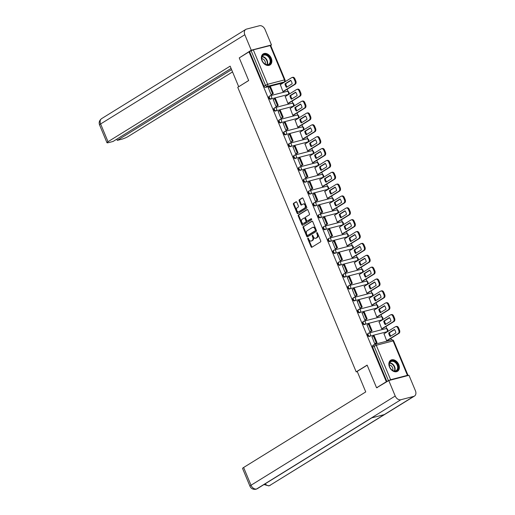 <?xml version="1.0" encoding="UTF-8"?>
<svg xmlns="http://www.w3.org/2000/svg" width="515" height="515" viewBox="0 0 515 515"><rect width="100%" height="100%" fill="white"/><g stroke="black" fill="none" stroke-linecap="round" stroke-linejoin="round"><path stroke-width="0.77" d="M307.906 238.136A0.573 0.386 -104.6 0 0 307.79 238.863L311.086 246.794A0.818 0.554 -104.6 0 0 311.884 247.245L320.549 241.883A0.818 0.554 -104.6 0 0 320.716 240.84L317.414 232.909A0.573 0.386 -104.6 0 0 316.744 233.327L317.169 234.351A2.62 1.77 -104.6 0 1 316.622 237.692L315.901 238.142A2.62 1.77 -104.6 0 1 315.566 238.284A2.62 1.77 -104.6 0 1 313.365 236.707L312.94 235.677A0.573 0.386 -104.6 0 0 312.264 236.095L312.689 237.119A2.62 1.77 -104.6 0 1 312.148 240.466L311.421 240.911A2.62 1.77 -104.6 0 1 311.086 241.052A2.62 1.77 -104.6 0 1 308.891 239.475L308.459 238.451A0.573 0.386 -104.6 0 0 307.906 238.136M308.337 238.245A0.573 0.386 -104.6 0 0 308.382 238.709L311.684 246.64A0.818 0.554 -104.6 0 0 312.096 247.11M317.292 232.703A0.573 0.386 -104.6 0 0 317.337 233.173L317.761 234.196L317.169 234.351M312.811 235.471A0.573 0.386 -104.6 0 0 312.856 235.941L313.287 236.964L312.689 237.119M287.531 94.85A1.667 1.204 58.3 0 0 287.776 94.747L288.316 94.412A1.667 1.204 -121.7 0 1 288.072 94.515L271.244 98.886A1.667 1.204 -121.7 0 1 269.5 97.837A1.667 1.204 -121.7 0 1 269.731 95.951A1.667 1.204 -121.7 0 1 269.976 95.848A1.667 1.127 75.4 0 1 270.188 95.751A1.667 1.127 75.4 0 1 271.592 96.762A1.667 1.127 75.4 0 1 271.244 98.886L288.072 94.515A1.667 1.127 -104.6 0 0 288.419 92.385A1.667 1.127 75.4 0 0 287.016 91.38A1.667 1.127 75.4 0 0 286.803 91.47M292.469 106.714A1.667 1.204 58.3 0 0 292.713 106.605L293.254 106.277A1.667 1.204 -121.7 0 1 293.009 106.38L276.182 110.751A1.667 1.204 -121.7 0 1 274.437 109.701A1.667 1.204 -121.7 0 1 274.669 107.815A1.667 1.204 -121.7 0 1 274.913 107.706A1.667 1.127 75.4 0 1 275.132 107.616A1.667 1.127 75.4 0 1 276.529 108.62A1.667 1.127 75.4 0 1 276.182 110.751L293.009 106.38A1.667 1.127 -104.6 0 0 293.357 104.249A1.667 1.127 75.4 0 0 291.954 103.245A1.667 1.127 75.4 0 0 291.741 103.335M297.406 118.572A1.667 1.204 58.3 0 0 297.651 118.469L298.191 118.135A1.667 1.204 -121.7 0 1 297.947 118.238L281.119 122.615A1.667 1.204 -121.7 0 1 279.375 121.566A1.667 1.204 -121.7 0 1 279.613 119.673A1.667 1.204 -121.7 0 1 279.851 119.57A1.667 1.127 75.4 0 1 280.07 119.48A1.667 1.127 75.4 0 1 281.467 120.484A1.667 1.127 75.4 0 1 281.119 122.615L297.947 118.238A1.667 1.127 -104.6 0 0 298.294 116.113A1.667 1.127 75.4 0 0 296.891 115.109A1.667 1.127 75.4 0 0 296.679 115.199M302.344 130.437A1.667 1.204 58.3 0 0 302.588 130.334L303.129 129.999A1.667 1.204 -121.7 0 1 302.884 130.102L286.057 134.473A1.667 1.204 -121.7 0 1 284.312 133.43A1.667 1.204 -121.7 0 1 284.55 131.537A1.667 1.204 -121.7 0 1 284.789 131.434A1.667 1.127 75.4 0 1 285.007 131.344A1.667 1.127 75.4 0 1 286.404 132.349A1.667 1.127 75.4 0 1 286.057 134.473L302.884 130.102A1.667 1.127 -104.6 0 0 303.232 127.978A1.667 1.127 75.4 0 0 301.835 126.967A1.667 1.127 75.4 0 0 301.616 127.063M307.281 142.301A1.667 1.204 58.3 0 0 307.526 142.198L308.067 141.863A1.667 1.204 -121.7 0 1 307.822 141.966L290.994 146.337A1.667 1.204 -121.7 0 1 289.25 145.294A1.667 1.204 -121.7 0 1 289.488 143.402A1.667 1.204 -121.7 0 1 289.733 143.299A1.667 1.127 75.4 0 1 289.945 143.202A1.667 1.127 75.4 0 1 291.342 144.213A1.667 1.127 75.4 0 1 290.994 146.337L307.822 141.966A1.667 1.127 -104.6 0 0 308.17 139.842A1.667 1.127 75.4 0 0 306.773 138.831A1.667 1.127 75.4 0 0 306.554 138.928M312.219 154.165A1.667 1.204 58.3 0 0 312.463 154.062L313.004 153.728A1.667 1.204 -121.7 0 1 312.76 153.831L295.932 158.202A1.667 1.204 -121.7 0 1 294.187 157.152A1.667 1.204 -121.7 0 1 294.426 155.266A1.667 1.204 -121.7 0 1 294.67 155.163A1.667 1.127 75.4 0 1 294.883 155.067A1.667 1.127 75.4 0 1 296.28 156.077A1.667 1.127 75.4 0 1 295.932 158.202L312.76 153.831A1.667 1.127 -104.6 0 0 313.107 151.7A1.667 1.127 75.4 0 0 311.71 150.695A1.667 1.127 75.4 0 0 311.491 150.786M317.156 166.03A1.667 1.204 58.3 0 0 317.401 165.92L317.942 165.592A1.667 1.204 -121.7 0 1 317.697 165.695L300.869 170.066A1.667 1.204 -121.7 0 1 299.125 169.017A1.667 1.204 -121.7 0 1 299.363 167.124A1.667 1.204 -121.7 0 1 299.608 167.021A1.667 1.127 75.4 0 1 299.82 166.931A1.667 1.127 75.4 0 1 301.217 167.935A1.667 1.127 75.4 0 1 300.869 170.066L317.697 165.695A1.667 1.127 -104.6 0 0 318.045 163.564A1.667 1.127 75.4 0 0 316.648 162.56A1.667 1.127 75.4 0 0 316.435 162.65M322.1 177.887A1.667 1.204 58.3 0 0 322.339 177.784L322.879 177.45A1.667 1.204 -121.7 0 1 322.635 177.553L305.813 181.93A1.667 1.204 -121.7 0 1 304.062 180.881A1.667 1.204 -121.7 0 1 304.301 178.988A1.667 1.204 -121.7 0 1 304.545 178.885A1.667 1.127 75.4 0 1 304.758 178.795A1.667 1.127 75.4 0 1 306.161 179.799A1.667 1.127 75.4 0 1 305.813 181.93L322.635 177.553A1.667 1.127 -104.6 0 0 322.982 175.428A1.667 1.127 75.4 0 0 321.585 174.424A1.667 1.127 75.4 0 0 321.373 174.514M327.038 189.752A1.667 1.204 58.3 0 0 327.276 189.649L327.817 189.314A1.667 1.204 -121.7 0 1 327.572 189.417L310.751 193.788A1.667 1.204 -121.7 0 1 309 192.745A1.667 1.204 -121.7 0 1 309.238 190.853A1.667 1.204 -121.7 0 1 309.483 190.75A1.667 1.127 75.4 0 1 309.695 190.659A1.667 1.127 75.4 0 1 311.099 191.664A1.667 1.127 75.4 0 1 310.751 193.788L327.572 189.417A1.667 1.127 -104.6 0 0 327.92 187.293A1.667 1.127 75.4 0 0 326.523 186.282A1.667 1.127 75.4 0 0 326.31 186.379M331.975 201.616A1.667 1.204 58.3 0 0 332.22 201.513L332.754 201.178A1.667 1.204 -121.7 0 1 332.51 201.281L315.689 205.652A1.667 1.204 -121.7 0 1 313.938 204.609A1.667 1.204 -121.7 0 1 314.176 202.717A1.667 1.204 -121.7 0 1 314.42 202.614A1.667 1.127 75.4 0 1 314.633 202.517A1.667 1.127 75.4 0 1 316.036 203.528A1.667 1.127 75.4 0 1 315.689 205.652L332.51 201.281A1.667 1.127 -104.6 0 0 332.864 199.151A1.667 1.127 75.4 0 0 331.46 198.146A1.667 1.127 75.4 0 0 331.248 198.243M336.913 213.48A1.667 1.204 58.3 0 0 337.158 213.377L337.692 213.043A1.667 1.204 -121.7 0 1 337.454 213.146L320.626 217.517A1.667 1.204 -121.7 0 1 318.882 216.467A1.667 1.204 -121.7 0 1 319.113 214.581A1.667 1.204 -121.7 0 1 319.358 214.478A1.667 1.127 75.4 0 1 319.57 214.382A1.667 1.127 75.4 0 1 320.974 215.392A1.667 1.127 75.4 0 1 320.626 217.517L337.454 213.146A1.667 1.127 -104.6 0 0 337.801 211.015A1.667 1.127 75.4 0 0 336.398 210.011A1.667 1.127 75.4 0 0 336.186 210.101M341.851 225.338A1.667 1.204 58.3 0 0 342.095 225.235L342.636 224.907A1.667 1.204 -121.7 0 1 342.391 225.01L325.564 229.381A1.667 1.204 -121.7 0 1 323.819 228.332A1.667 1.204 -121.7 0 1 324.051 226.439A1.667 1.204 -121.7 0 1 324.296 226.336A1.667 1.127 75.4 0 1 324.508 226.246A1.667 1.127 75.4 0 1 325.911 227.25A1.667 1.127 75.4 0 1 325.564 229.381L342.391 225.01A1.667 1.127 -104.6 0 0 342.739 222.879A1.667 1.127 75.4 0 0 341.336 221.875A1.667 1.127 75.4 0 0 341.123 221.965M346.788 237.203A1.667 1.204 58.3 0 0 347.033 237.1L347.574 236.765A1.667 1.204 -121.7 0 1 347.329 236.868L330.501 241.245A1.667 1.204 -121.7 0 1 328.757 240.196A1.667 1.204 -121.7 0 1 328.988 238.303A1.667 1.204 -121.7 0 1 329.233 238.2A1.667 1.127 75.4 0 1 329.446 238.11A1.667 1.127 75.4 0 1 330.849 239.115A1.667 1.127 75.4 0 1 330.501 241.245L347.329 236.868A1.667 1.127 -104.6 0 0 347.677 234.743A1.667 1.127 75.4 0 0 346.273 233.739A1.667 1.127 75.4 0 0 346.061 233.829M351.726 249.067A1.667 1.204 58.3 0 0 351.97 248.964L352.511 248.629A1.667 1.204 -121.7 0 1 352.266 248.732L335.439 253.103A1.667 1.204 -121.7 0 1 333.694 252.06A1.667 1.204 -121.7 0 1 333.926 250.168A1.667 1.204 -121.7 0 1 334.171 250.065A1.667 1.127 75.4 0 1 334.39 249.975A1.667 1.127 75.4 0 1 335.786 250.979A1.667 1.127 75.4 0 1 335.439 253.103L352.266 248.732A1.667 1.127 -104.6 0 0 352.614 246.608A1.667 1.127 75.4 0 0 351.211 245.597A1.667 1.127 75.4 0 0 350.998 245.694M356.663 260.931A1.667 1.204 58.3 0 0 356.908 260.828L357.449 260.493A1.667 1.204 -121.7 0 1 357.204 260.596L340.376 264.968A1.667 1.204 -121.7 0 1 338.632 263.925A1.667 1.204 -121.7 0 1 338.87 262.032A1.667 1.204 -121.7 0 1 339.108 261.929A1.667 1.127 75.4 0 1 339.327 261.832A1.667 1.127 75.4 0 1 340.724 262.843A1.667 1.127 75.4 0 1 340.376 264.968L357.204 260.596A1.667 1.127 -104.6 0 0 357.552 258.466A1.667 1.127 75.4 0 0 356.148 257.461A1.667 1.127 75.4 0 0 355.936 257.558M361.601 272.796A1.667 1.204 58.3 0 0 361.845 272.693L362.386 272.358A1.667 1.204 -121.7 0 1 362.142 272.461L345.314 276.832A1.667 1.204 -121.7 0 1 343.569 275.783A1.667 1.204 -121.7 0 1 343.808 273.896A1.667 1.204 -121.7 0 1 344.046 273.793A1.667 1.127 75.4 0 1 344.265 273.697A1.667 1.127 75.4 0 1 345.662 274.701A1.667 1.127 75.4 0 1 345.314 276.832L362.142 272.461A1.667 1.127 -104.6 0 0 362.489 270.33A1.667 1.127 75.4 0 0 361.092 269.326A1.667 1.127 75.4 0 0 360.873 269.416M366.538 284.653A1.667 1.204 58.3 0 0 366.783 284.55L367.324 284.216A1.667 1.204 -121.7 0 1 367.079 284.325L350.252 288.696A1.667 1.204 -121.7 0 1 348.507 287.647A1.667 1.204 -121.7 0 1 348.745 285.754A1.667 1.204 -121.7 0 1 348.99 285.651A1.667 1.127 75.4 0 1 349.202 285.561A1.667 1.127 75.4 0 1 350.599 286.565A1.667 1.127 75.4 0 1 350.252 288.696L367.079 284.325A1.667 1.127 -104.6 0 0 367.427 282.194A1.667 1.127 75.4 0 0 366.03 281.19A1.667 1.127 75.4 0 0 365.811 281.28M371.476 296.518A1.667 1.204 58.3 0 0 371.721 296.415L372.261 296.08A1.667 1.204 -121.7 0 1 372.017 296.183L355.189 300.56A1.667 1.204 -121.7 0 1 353.445 299.511A1.667 1.204 -121.7 0 1 353.683 297.619A1.667 1.204 -121.7 0 1 353.927 297.516A1.667 1.127 75.4 0 1 354.14 297.425A1.667 1.127 75.4 0 1 355.537 298.43A1.667 1.127 75.4 0 1 355.189 300.56L372.017 296.183A1.667 1.127 -104.6 0 0 372.364 294.059A1.667 1.127 75.4 0 0 370.967 293.054A1.667 1.127 75.4 0 0 370.748 293.144M376.414 308.382A1.667 1.204 58.3 0 0 376.658 308.279L377.199 307.944A1.667 1.204 -121.7 0 1 376.954 308.047L360.127 312.418A1.667 1.204 -121.7 0 1 358.382 311.375A1.667 1.204 -121.7 0 1 358.62 309.483A1.667 1.204 -121.7 0 1 358.865 309.38A1.667 1.127 75.4 0 1 359.077 309.29A1.667 1.127 75.4 0 1 360.474 310.294A1.667 1.127 75.4 0 1 360.127 312.418L376.954 308.047A1.667 1.127 -104.6 0 0 377.302 305.923A1.667 1.127 75.4 0 0 375.905 304.912A1.667 1.127 75.4 0 0 375.693 305.009M381.351 320.246A1.667 1.204 58.3 0 0 381.596 320.143L382.136 319.809A1.667 1.204 -121.7 0 1 381.892 319.912L365.064 324.283A1.667 1.204 -121.7 0 1 363.32 323.24A1.667 1.204 -121.7 0 1 363.558 321.347A1.667 1.204 -121.7 0 1 363.802 321.244A1.667 1.127 75.4 0 1 364.015 321.148A1.667 1.127 75.4 0 1 365.418 322.158A1.667 1.127 75.4 0 1 365.064 324.283L381.892 319.912A1.667 1.127 -104.6 0 0 382.239 317.781A1.667 1.127 75.4 0 0 380.843 316.776A1.667 1.127 75.4 0 0 380.63 316.867M386.295 332.111A1.667 1.204 58.3 0 0 386.533 332.008L387.074 331.673A1.667 1.204 -121.7 0 1 386.829 331.776L370.008 336.147A1.667 1.204 -121.7 0 1 368.257 335.098A1.667 1.204 -121.7 0 1 368.495 333.211A1.667 1.204 -121.7 0 1 368.74 333.108A1.667 1.127 75.4 0 1 368.952 333.012A1.667 1.127 75.4 0 1 370.356 334.016A1.667 1.127 75.4 0 1 370.008 336.147L386.829 331.776A1.667 1.127 -104.6 0 0 387.177 329.645A1.667 1.127 75.4 0 0 385.78 328.641A1.667 1.127 75.4 0 0 385.568 328.731M389.482 366.957A6.502 4.693 58.3 0 0 397.541 371.276A6.502 4.693 58.3 0 0 398.758 364.543A6.502 4.693 58.3 0 0 390.698 360.223A6.502 4.693 58.3 0 0 389.482 366.957M261.974 60.648A6.502 4.693 58.3 0 0 270.034 64.967A6.502 4.693 58.3 0 0 271.251 58.234A6.502 4.693 58.3 0 0 263.197 53.914A6.502 4.693 58.3 0 0 261.974 60.648M296.82 202.26A0.818 0.554 -104.6 0 0 296.028 201.816L293.595 203.316A0.818 0.554 -104.6 0 0 293.428 204.365L297.091 213.171A0.818 0.554 -104.6 0 0 297.882 213.616L306.547 208.253A0.818 0.554 -104.6 0 0 306.721 207.21L303.052 198.404A0.818 0.554 -104.6 0 0 302.26 197.953L299.324 199.775A0.818 0.554 -104.6 0 0 299.151 200.818L300.721 204.584A0.818 0.554 -104.6 0 0 301.513 205.034L302.968 204.133A2.189 1.481 -104.6 0 1 303.251 204.011A2.189 1.481 -104.6 0 1 305.17 205.543A2.189 1.481 -104.6 0 1 304.635 208.124L298.932 211.659A2.189 1.481 -104.6 0 1 298.649 211.781A2.189 1.481 -104.6 0 1 296.73 210.249A2.189 1.481 -104.6 0 1 297.264 207.661L298.217 207.075A0.818 0.554 -104.6 0 0 298.391 206.032L296.82 202.26M377.456 387.544L376.568 387.776L367.131 365.116L356.193 371.882L237.743 87.318L248.681 80.552L239.25 57.892L249.009 51.854L386.327 381.737L388.439 380.637L374.102 346.189A1.667 1.204 -121.7 0 1 374.411 344.464A1.667 1.204 -121.7 0 1 374.656 344.361A1.667 1.127 -104.6 0 1 374.875 344.271A1.667 1.667 0 0 0 374.411 344.464L372.892 345.404A1.667 1.204 -121.7 0 0 372.583 347.129L376.272 345.275L390.615 379.722L388.439 380.637M376.568 387.776L386.327 381.737M303.258 226.529A0.818 0.554 -104.6 0 0 303.09 227.578L306.753 236.385A0.818 0.554 -104.6 0 0 307.545 236.829L316.21 231.473A0.818 0.554 -104.6 0 0 316.384 230.424L312.714 221.617A0.818 0.554 -104.6 0 0 311.923 221.167L303.856 226.375A0.818 0.554 -104.6 0 0 303.683 227.424L307.352 236.231A0.818 0.554 -104.6 0 0 307.764 236.7M301.925 224.778L298.256 215.972A0.818 0.554 -104.6 0 1 298.43 214.922L307.095 209.56A0.818 0.554 -104.6 0 1 307.886 210.011L309.457 213.783A0.818 0.554 -104.6 0 1 309.283 214.826L305.768 217.002A0.818 0.554 -104.6 0 0 305.601 218.045L306.637 220.542A0.818 0.554 -104.6 0 0 307.429 220.993L311.092 218.727A0.573 0.386 -104.6 0 1 311.524 219.776L302.717 225.222A0.818 0.554 -104.6 0 1 301.925 224.778L302.517 224.624L298.848 215.817L298.256 215.972M282.593 82.986L284.113 82.046A1.667 1.204 -121.7 0 0 284.357 81.943L282.838 82.883A1.667 1.204 -121.7 0 1 282.593 82.986L265.766 87.357L267.285 86.417A1.667 1.204 -121.7 0 1 265.463 85.207L251.127 50.76L253.296 49.839L270.678 45.436L285.02 79.883L284.46 79.915L270.124 45.468M391.529 339.939L390.866 338.355M387.962 331.364L387.75 330.862M386.862 328.725L385.928 326.491M383.018 319.5L382.812 318.997M381.924 316.86L380.991 314.626M378.081 307.642L377.875 307.133M376.986 304.996L376.053 302.762M373.143 295.777L372.937 295.275M372.049 293.138L371.115 290.904M368.206 283.913L368 283.411M367.105 281.274L366.178 279.04M363.268 272.049L363.062 271.547M362.167 269.409L361.24 267.176M358.331 260.184L358.125 259.682M357.23 257.545L356.303 255.311M353.393 248.327L353.181 247.818M352.292 245.681L351.365 243.447M348.455 236.462L348.243 235.96M347.355 233.823L346.428 231.589M343.518 224.598L343.305 224.096M342.417 221.959L341.49 219.725M338.58 212.734L338.368 212.232M337.48 210.094L336.553 207.86M333.643 200.869L333.43 200.367M332.542 198.23L331.609 195.996M328.705 189.011L328.493 188.509M327.604 186.366L326.671 184.132M323.761 177.147L323.555 176.645M322.667 174.508L321.733 172.274M318.824 165.283L318.618 164.781M317.729 162.643L316.796 160.41M313.886 153.418L313.68 152.916M312.792 150.779L311.858 148.545M308.949 141.554L308.743 141.052M307.848 138.915L306.921 136.681M304.011 129.696L303.805 129.194M302.91 127.051L301.983 124.817M299.073 117.832L298.867 117.33M297.973 115.193L297.046 112.959M294.136 105.968L293.923 105.466M293.035 103.328L292.108 101.094M289.198 94.103L288.986 93.601M288.097 91.464L287.17 89.23M249.009 51.854L251.127 50.76M407.674 375.628L407.996 375.319L407.436 375.351L390.615 379.722M384.042 333.791L386.636 340.698L387.518 340.428M372.03 336.907L374.746 343.788L375.609 343.486M367.092 325.049L369.809 331.924L370.671 331.621M379.104 321.927L381.699 328.834L382.574 328.564M362.154 313.184L364.871 320.06L365.734 319.757M374.167 310.062L376.761 316.97L377.637 316.699M357.217 301.32L359.934 308.202L360.796 307.893M369.229 298.198L371.824 305.112L372.699 304.841M352.279 289.456L354.996 296.337L355.859 296.035M364.292 286.334L366.886 293.247L367.762 292.977M347.342 277.591L350.058 284.473L350.921 284.171M359.354 274.476L361.948 281.383L362.824 281.113M342.404 265.734L345.121 272.609L345.983 272.306M354.417 262.611L357.011 269.519L357.886 269.248M337.467 253.869L340.183 260.745L341.046 260.442M349.479 250.747L352.073 257.655L352.949 257.391M332.529 242.005L335.246 248.887L336.102 248.578M344.535 238.883L347.136 245.797L348.011 245.526M327.591 230.141L330.308 237.022L331.164 236.72M339.597 227.018L342.198 233.932L343.074 233.662M322.654 218.283L325.364 225.158L326.227 224.855M334.66 215.161L337.261 222.068L338.136 221.798M317.716 206.418L320.427 213.294L321.289 212.991M329.722 203.296L332.323 210.204L333.199 209.933M312.772 194.554L315.489 201.429L316.352 201.127M324.785 191.432L327.379 198.339L328.261 198.075M307.835 182.69L310.551 189.572L311.414 189.263M319.847 179.568L322.442 186.482L323.317 186.211M302.897 170.826L305.614 177.707L306.476 177.405M314.91 167.71L317.504 174.617L318.379 174.347M297.96 158.968L300.676 165.843L301.539 165.54M309.972 155.845L312.566 162.753L313.442 162.483M293.022 147.103L295.739 153.979L296.601 153.676M305.034 143.981L307.629 150.889L308.504 150.618M288.085 135.239L290.801 142.114L291.664 141.812M300.097 132.117L302.691 139.024L303.567 138.76M283.147 123.375L285.864 130.256L286.726 129.947M295.159 120.253L297.754 127.166L298.629 126.896M278.209 111.51L280.926 118.392L281.789 118.09M290.222 108.395L292.816 115.302L293.692 115.032M273.272 99.653L275.989 106.528L276.851 106.225M285.278 96.53L287.879 103.438L288.754 103.167M268.334 87.788L271.051 94.663L271.907 94.361M280.34 84.666L282.941 91.573L283.817 91.303M356.193 371.882L357.288 371.598M269.435 96.176A1.667 1.204 58.3 0 0 269.197 96.286A1.667 1.204 58.3 0 0 268.959 98.172A1.667 1.204 58.3 0 0 270.703 99.221M274.379 108.041A1.667 1.204 58.3 0 0 274.135 108.144A1.667 1.204 58.3 0 0 273.896 110.036A1.667 1.204 58.3 0 0 275.641 111.086M279.317 119.905A1.667 1.204 58.3 0 0 279.072 120.008A1.667 1.204 58.3 0 0 278.834 121.901A1.667 1.204 58.3 0 0 280.578 122.95M284.254 131.769A1.667 1.204 58.3 0 0 284.01 131.872A1.667 1.204 58.3 0 0 283.771 133.765A1.667 1.204 58.3 0 0 285.516 134.808M289.192 143.634A1.667 1.204 58.3 0 0 288.947 143.737A1.667 1.204 58.3 0 0 288.709 145.623A1.667 1.204 58.3 0 0 290.454 146.672M294.129 155.491A1.667 1.204 58.3 0 0 293.885 155.601A1.667 1.204 58.3 0 0 293.647 157.487A1.667 1.204 58.3 0 0 295.398 158.536M299.067 167.356A1.667 1.204 58.3 0 0 298.822 167.459A1.667 1.204 58.3 0 0 298.584 169.351A1.667 1.204 58.3 0 0 300.335 170.401M304.005 179.22A1.667 1.204 58.3 0 0 303.76 179.323A1.667 1.204 58.3 0 0 303.528 181.216A1.667 1.204 58.3 0 0 305.273 182.265M308.942 191.084A1.667 1.204 58.3 0 0 308.697 191.187A1.667 1.204 58.3 0 0 308.466 193.08A1.667 1.204 58.3 0 0 310.21 194.123M313.88 202.949A1.667 1.204 58.3 0 0 313.635 203.052A1.667 1.204 58.3 0 0 313.403 204.938A1.667 1.204 58.3 0 0 315.148 205.987M318.817 214.807A1.667 1.204 58.3 0 0 318.573 214.916A1.667 1.204 58.3 0 0 318.341 216.802A1.667 1.204 58.3 0 0 320.085 217.851M323.755 226.671A1.667 1.204 58.3 0 0 323.51 226.774A1.667 1.204 58.3 0 0 323.278 228.666A1.667 1.204 58.3 0 0 325.023 229.716M328.692 238.535A1.667 1.204 58.3 0 0 328.454 238.638A1.667 1.204 58.3 0 0 328.216 240.531A1.667 1.204 58.3 0 0 329.96 241.58M333.636 250.399A1.667 1.204 58.3 0 0 333.392 250.502A1.667 1.204 58.3 0 0 333.154 252.395A1.667 1.204 58.3 0 0 334.898 253.438M338.574 262.264A1.667 1.204 58.3 0 0 338.329 262.367A1.667 1.204 58.3 0 0 338.091 264.253A1.667 1.204 58.3 0 0 339.836 265.302M343.511 274.122A1.667 1.204 58.3 0 0 343.267 274.231A1.667 1.204 58.3 0 0 343.029 276.117A1.667 1.204 58.3 0 0 344.773 277.167M348.449 285.986A1.667 1.204 58.3 0 0 348.204 286.089A1.667 1.204 58.3 0 0 347.966 287.982A1.667 1.204 58.3 0 0 349.711 289.031M353.387 297.85A1.667 1.204 58.3 0 0 353.142 297.953A1.667 1.204 58.3 0 0 352.904 299.846A1.667 1.204 58.3 0 0 354.655 300.889M358.324 309.715A1.667 1.204 58.3 0 0 358.08 309.818A1.667 1.204 58.3 0 0 357.841 311.71A1.667 1.204 58.3 0 0 359.592 312.753M363.262 321.579A1.667 1.204 58.3 0 0 363.017 321.682A1.667 1.204 58.3 0 0 362.785 323.568A1.667 1.204 58.3 0 0 364.53 324.617M368.199 333.437A1.667 1.204 58.3 0 0 367.955 333.54A1.667 1.204 58.3 0 0 367.723 335.432A1.667 1.204 58.3 0 0 369.467 336.482M249.601 51.7L263.944 86.147A1.667 1.204 58.3 0 0 265.766 87.357M386.92 381.583L372.583 347.129M311.086 241.052L311.684 240.898A2.62 1.77 -104.6 0 0 312.019 240.756L311.421 240.911M313.287 236.964A2.62 1.77 -104.6 0 1 312.74 240.312L312.019 240.756M315.566 238.284L316.159 238.13A2.62 1.77 -104.6 0 0 316.493 237.988L315.901 238.142M317.761 234.196A2.62 1.77 -104.6 0 1 317.214 237.537L316.493 237.988M312.302 221.147L303.856 226.375M307.088 235.143A0.573 0.386 -104.6 0 0 307.642 235.458L315.244 230.752A0.573 0.386 -104.6 0 0 315.367 230.025L314.916 228.937A2.62 1.77 -104.6 0 0 312.714 227.36A2.62 1.77 -104.6 0 0 312.38 227.501L307.185 230.72A2.62 1.77 -104.6 0 0 306.637 234.061L307.088 235.143M308.079 235.342A0.573 0.386 -104.6 0 0 308.234 235.304L307.642 235.458M312.714 227.36L313.313 227.205A2.62 1.77 -104.6 0 1 315.508 228.782L315.959 229.87A0.573 0.386 -104.6 0 1 315.843 230.598L308.234 235.304M307.468 209.541L299.022 214.768A0.818 0.554 -104.6 0 0 298.848 215.817M307.809 220.896A0.818 0.554 -104.6 0 0 308.028 220.838L311.408 218.746M302.125 219.255A2.189 1.481 -104.6 0 0 301.584 221.843A2.189 1.481 -104.6 0 0 303.502 223.368A2.189 1.481 -104.6 0 0 303.786 223.253L305.794 222.004A0.818 0.554 -104.6 0 0 305.968 220.961L304.925 218.463A0.818 0.554 -104.6 0 0 304.133 218.012L302.125 219.255M303.502 223.368L304.101 223.214A2.189 1.481 -104.6 0 0 304.378 223.098L303.786 223.253M304.352 217.954L304.726 217.858A0.818 0.554 -104.6 0 1 305.517 218.309L306.56 220.806A0.818 0.554 -104.6 0 1 306.386 221.849L304.378 223.098M302.517 224.624A0.818 0.554 -104.6 0 0 302.936 225.087M298.649 211.781L299.241 211.626A2.189 1.481 -104.6 0 0 299.524 211.504L298.932 211.659M303.251 204.011L303.844 203.856A2.189 1.481 -104.6 0 1 305.762 205.388A2.189 1.481 -104.6 0 1 305.228 207.97L299.524 211.504M302.64 197.934L299.917 199.62A0.818 0.554 -104.6 0 0 299.749 200.663L301.32 204.429A0.818 0.554 -104.6 0 0 301.732 204.899M296.402 201.796L294.187 203.161A0.818 0.554 -104.6 0 0 294.02 204.21L297.683 213.017A0.818 0.554 -104.6 0 0 298.101 213.48M383.823 333.926L395.404 326.761A2.498 1.687 75.4 0 1 395.726 326.619L396.498 326.42A2.498 1.687 75.4 0 1 398.597 327.926L399.511 330.134A2.498 1.687 -104.6 0 1 398.99 333.327L387.396 340.499M394.542 329.626L389.469 332.761A5.163 3.489 -104.6 0 0 390.782 336.076M375.39 343.621L377.025 342.61L374.205 335.838L373.433 336.044L376.253 342.81L374.733 343.75M373.433 336.044L371.914 336.984M377.025 342.61L376.253 342.81M395.726 326.619A2.498 1.687 75.4 0 1 397.825 328.132L398.739 330.334A2.498 1.687 -104.6 0 1 398.217 333.527L386.636 340.692M394.393 329.439L388.696 332.967A5.163 3.489 -104.6 0 0 390.151 336.462L395.848 332.935A5.163 3.489 75.4 0 0 394.393 329.439M388.696 332.967L389.469 332.761M367.176 365.212L357.198 371.386L365.747 391.921L243.621 467.491L251.011 485.246L395.211 396.016L388.767 380.546L376.658 387.75M395.211 396.016A5.124 3.695 58.3 0 0 400.812 399.743L371.386 417.955L384.287 414.601L413.712 396.396L400.812 399.743M413.712 396.396A5.124 3.695 58.3 0 0 414.466 396.074A5.124 3.695 58.3 0 0 415.425 390.763L408.981 375.293L388.767 380.546M249.968 486.244C251.082 488.658 253.084 489.662 255.974 489.25L256.618 488.973A5.124 3.695 58.3 0 1 251.011 485.246A5.002 0.753 157.4 0 0 249.968 486.244L242.578 468.483A5.002 0.753 -22.6 0 1 243.621 467.491M265.154 483.823A5.124 3.695 58.3 0 0 269.519 485.619L414.466 396.074M248.661 80.501L238.863 86.629M238.683 86.674L230.141 66.145L108.015 141.715A5.002 0.753 157.4 0 0 106.966 142.707A5.002 0.753 157.4 0 0 108.639 142.61L113.068 141.458L231.087 68.424M245.777 29.419A5.124 3.695 58.3 0 0 244.818 34.73L100.625 123.961A5.002 0.753 157.4 0 0 99.575 124.952C98.674 122.486 99.344 120.381 101.584 118.65L245.777 29.419A5.124 3.695 58.3 0 1 246.531 29.104L259.431 25.75A5.124 3.695 58.3 0 1 265.032 29.477L271.476 44.953L270.684 45.442M244.818 34.73L251.262 50.206L271.476 44.953M116.789 139.153L117.291 140.363L121.72 139.211A5.002 0.753 157.4 0 0 128.229 136.462L232.542 71.913M117.291 140.363L231.589 69.628M251.262 50.206L239.951 57.455M395.861 371.128A5.626 4.062 -121.7 0 1 389.713 367.034A5.626 4.062 -121.7 0 1 391.587 360.861A5.626 4.062 -121.7 0 1 397.741 364.948A5.626 4.062 -121.7 0 1 395.861 371.128M391.503 361.395A5.208 3.76 58.3 0 0 390.743 361.717A5.208 3.76 58.3 0 0 390.003 367.626A5.208 3.76 58.3 0 0 395.462 370.897A5.208 3.76 58.3 0 0 396.222 370.575A5.208 3.76 58.3 0 0 396.956 364.665A5.208 3.76 58.3 0 0 391.503 361.395M397.123 371.482L397.065 371.521A6.457 4.661 58.3 0 0 397.123 371.482A6.457 4.661 58.3 0 0 398.037 364.156A6.457 4.661 58.3 0 0 391.271 360.101A6.457 4.661 58.3 0 0 390.325 360.5A6.457 4.661 58.3 0 0 390.267 360.539L390.325 360.5M392.7 370.459A3.708 2.678 58.3 0 0 392.179 366.95A3.708 2.678 58.3 0 0 389.276 364.916M268.36 64.819A5.626 4.062 -121.7 0 1 262.206 60.725A5.626 4.062 -121.7 0 1 264.086 54.551A5.626 4.062 -121.7 0 1 270.233 58.639A5.626 4.062 -121.7 0 1 268.36 64.819M263.995 55.086A5.208 3.76 58.3 0 0 263.236 55.408A5.208 3.76 58.3 0 0 262.502 61.317A5.208 3.76 58.3 0 0 267.955 64.587A5.208 3.76 58.3 0 0 268.714 64.266A5.208 3.76 58.3 0 0 269.454 58.356A5.208 3.76 58.3 0 0 263.995 55.086M269.622 65.173L269.564 65.212A6.457 4.661 58.3 0 0 269.622 65.173A6.457 4.661 58.3 0 0 270.536 57.847A6.457 4.661 58.3 0 0 263.77 53.792A6.457 4.661 58.3 0 0 262.824 54.191A6.457 4.661 58.3 0 0 262.759 54.236M265.199 64.15A3.708 2.678 58.3 0 0 264.671 60.641A3.708 2.678 58.3 0 0 261.768 58.607M378.879 322.062L390.467 314.897A2.498 1.687 75.4 0 1 390.782 314.762L391.555 314.556A2.498 1.687 75.4 0 1 393.66 316.068L394.574 318.27A2.498 1.687 -104.6 0 1 394.052 321.463L382.458 328.641M389.598 317.761L384.531 320.903A5.163 3.489 -104.6 0 0 385.844 324.212M370.452 331.757L372.088 330.746L369.268 323.98L368.495 324.18L371.315 330.945L369.796 331.885M368.495 324.18L366.976 325.12M372.088 330.746L371.315 330.945M390.782 314.762A2.498 1.687 75.4 0 1 392.887 316.268L393.801 318.47A2.498 1.687 -104.6 0 1 393.28 321.663L381.699 328.834M389.456 317.575L383.759 321.103A5.163 3.489 -104.6 0 0 385.214 324.598L390.911 321.077A5.163 3.489 75.4 0 0 389.456 317.575M383.759 321.103L384.531 320.903M373.942 310.197L385.523 303.032A2.498 1.687 75.4 0 1 385.844 302.897L386.617 302.698A2.498 1.687 75.4 0 1 388.722 304.204L389.636 306.406A2.498 1.687 -104.6 0 1 389.115 309.599L377.521 316.776M384.66 305.904L379.594 309.039A5.163 3.489 -104.6 0 0 380.907 312.348M365.508 319.899L367.15 318.882L364.33 312.116L363.558 312.315L366.377 319.081L364.858 320.021M363.558 312.315L362.039 313.255M367.15 318.882L366.377 319.081M385.844 302.897A2.498 1.687 75.4 0 1 387.95 304.404L388.864 306.612A2.498 1.687 -104.6 0 1 388.342 309.798L376.761 316.97M384.518 305.71L378.821 309.238A5.163 3.489 -104.6 0 0 380.276 312.734L385.973 309.212A5.163 3.489 75.4 0 0 384.518 305.71M378.821 309.238L379.594 309.039M369.004 298.34L380.585 291.168A2.498 1.687 75.4 0 1 380.907 291.033L381.679 290.833A2.498 1.687 75.4 0 1 383.784 292.34L384.699 294.548A2.498 1.687 -104.6 0 1 384.177 297.734L372.583 304.912M379.722 294.039L374.656 297.174A5.163 3.489 -104.6 0 0 375.969 300.483M360.571 308.034L362.212 307.017L359.393 300.251L358.62 300.451L361.44 307.223L359.921 308.163M358.62 300.451L357.101 301.391M362.212 307.017L361.44 307.223M380.907 291.033A2.498 1.687 75.4 0 1 383.006 292.539L383.926 294.747A2.498 1.687 -104.6 0 1 383.405 297.94L371.824 305.105M379.581 293.853L373.884 297.374A5.163 3.489 -104.6 0 0 375.338 300.876L381.036 297.348A5.163 3.489 75.4 0 0 379.581 293.853M373.884 297.374L374.656 297.174M364.066 286.475L375.647 279.31A2.498 1.687 75.4 0 1 375.969 279.169L376.742 278.969A2.498 1.687 75.4 0 1 378.84 280.475L379.761 282.684A2.498 1.687 -104.6 0 1 379.24 285.877L367.646 293.048M374.785 282.175L369.719 285.31A5.163 3.489 -104.6 0 0 371.032 288.619M355.633 296.17L357.275 295.159L354.455 288.387L353.683 288.587L356.502 295.359L354.977 296.299M353.683 288.587L352.163 289.533M357.275 295.159L356.502 295.359M375.969 279.169A2.498 1.687 75.4 0 1 378.068 280.675L378.989 282.883A2.498 1.687 -104.6 0 1 378.467 286.076L366.886 293.241M374.643 281.988L368.946 285.51A5.163 3.489 -104.6 0 0 370.401 289.012L376.098 285.484A5.163 3.489 75.4 0 0 374.643 281.988M368.946 285.51L369.719 285.31M359.129 274.611L370.71 267.446A2.498 1.687 75.4 0 1 371.032 267.304L371.804 267.105A2.498 1.687 75.4 0 1 373.903 268.618L374.823 270.819A2.498 1.687 -104.6 0 1 374.302 274.012L362.708 281.184M369.847 270.311L364.781 273.446A5.163 3.489 -104.6 0 0 366.094 276.761M350.696 284.306L352.337 283.295L349.518 276.523L348.745 276.729L351.565 283.495L350.039 284.435M348.745 276.729L347.226 277.669M352.337 283.295L351.565 283.495M371.032 267.304A2.498 1.687 75.4 0 1 373.13 268.817L374.051 271.019A2.498 1.687 -104.6 0 1 373.53 274.212L361.948 281.377M369.706 270.124L364.008 273.652A5.163 3.489 -104.6 0 0 365.463 277.147L371.161 273.62A5.163 3.489 75.4 0 0 369.706 270.124M364.008 273.652L364.781 273.446M354.191 262.747L365.772 255.582A2.498 1.687 75.4 0 1 366.094 255.446L366.867 255.24A2.498 1.687 75.4 0 1 368.965 256.753L369.886 258.955A2.498 1.687 -104.6 0 1 369.364 262.148L357.771 269.326M364.91 258.446L359.843 261.588A5.163 3.489 -104.6 0 0 361.15 264.897M345.758 272.441L347.4 271.431L344.58 264.665L343.808 264.865L346.621 271.63L345.102 272.57M343.808 264.865L342.288 265.804M347.4 271.431L346.621 271.63M366.094 255.446A2.498 1.687 75.4 0 1 368.193 256.953L369.113 259.154A2.498 1.687 -104.6 0 1 368.592 262.347L357.011 269.519M364.768 258.26L359.071 261.787A5.163 3.489 -104.6 0 0 360.526 265.283L366.223 261.762A5.163 3.489 75.4 0 0 364.768 258.26M359.071 261.787L359.843 261.588M349.254 250.882L360.835 243.717A2.498 1.687 75.4 0 1 361.157 243.582L361.929 243.383A2.498 1.687 75.4 0 1 364.028 244.889L364.948 247.091A2.498 1.687 -104.6 0 1 364.427 250.284L352.833 257.461M359.972 246.588L354.906 249.724A5.163 3.489 -104.6 0 0 356.213 253.032M340.821 260.584L342.456 259.566L339.643 252.801L338.87 253L341.683 259.766L340.164 260.712M338.87 253L337.351 253.94M342.456 259.566L341.683 259.766M361.157 243.582A2.498 1.687 75.4 0 1 363.255 245.089L364.176 247.297A2.498 1.687 -104.6 0 1 363.654 250.49L352.073 257.655M359.831 246.395L354.133 249.923A5.163 3.489 -104.6 0 0 355.588 253.419L361.285 249.897A5.163 3.489 75.4 0 0 359.831 246.395M354.133 249.923L354.906 249.724M344.316 239.024L355.897 231.853A2.498 1.687 75.4 0 1 356.219 231.718L356.992 231.518A2.498 1.687 75.4 0 1 359.09 233.025L360.011 235.233A2.498 1.687 -104.6 0 1 359.489 238.426L347.895 245.597M355.035 234.724L349.968 237.859A5.163 3.489 -104.6 0 0 351.275 241.168M335.883 248.719L337.518 247.702L334.705 240.936L333.932 241.136L336.746 247.908L335.226 248.848M333.932 241.136L332.413 242.076M337.518 247.702L336.746 247.908M356.219 231.718A2.498 1.687 75.4 0 1 358.318 233.224L359.238 235.432A2.498 1.687 -104.6 0 1 358.717 238.625L347.136 245.79M354.887 234.537L349.196 238.059A5.163 3.489 -104.6 0 0 350.651 241.561L356.348 238.033A5.163 3.489 75.4 0 0 354.887 234.537M349.196 238.059L349.968 237.859M339.379 227.16L350.96 219.995A2.498 1.687 75.4 0 1 351.281 219.853L352.054 219.654A2.498 1.687 75.4 0 1 354.153 221.16L355.073 223.368A2.498 1.687 -104.6 0 1 354.552 226.561L342.958 233.733M350.097 222.86L345.024 225.995A5.163 3.489 -104.6 0 0 346.338 229.304M330.945 236.855L332.581 235.844L329.767 229.072L328.995 229.272L331.808 236.044L330.289 236.984M328.995 229.272L327.469 230.218M332.581 235.844L331.808 236.044M351.281 219.853A2.498 1.687 75.4 0 1 353.38 221.366L354.301 223.568A2.498 1.687 -104.6 0 1 353.779 226.761L342.192 233.926M349.949 222.673L344.252 226.194A5.163 3.489 -104.6 0 0 345.713 229.696L351.41 226.169A5.163 3.489 75.4 0 0 349.949 222.673M344.252 226.194L345.024 225.995M334.441 215.296L346.022 208.131A2.498 1.687 75.4 0 1 346.344 207.989L347.116 207.79A2.498 1.687 75.4 0 1 349.215 209.302L350.136 211.504A2.498 1.687 -104.6 0 1 349.614 214.697L338.02 221.868M345.159 210.996L340.087 214.131A5.163 3.489 -104.6 0 0 341.4 217.446M326.008 224.991L327.643 223.98L324.83 217.208L324.057 217.414L326.87 224.18L325.351 225.119M324.057 217.414L322.532 218.354M327.643 223.98L326.87 224.18M346.344 207.989A2.498 1.687 75.4 0 1 348.443 209.502L349.363 211.704A2.498 1.687 -104.6 0 1 348.835 214.897L337.254 222.062M345.011 210.809L339.314 214.337A5.163 3.489 -104.6 0 0 340.776 217.832L346.466 214.304A5.163 3.489 75.4 0 0 345.011 210.809M339.314 214.337L340.087 214.131M329.503 203.431L341.085 196.267A2.498 1.687 75.4 0 1 341.406 196.131L342.179 195.925A2.498 1.687 75.4 0 1 344.277 197.438L345.192 199.64A2.498 1.687 -104.6 0 1 344.67 202.833L333.076 210.011M340.222 199.131L335.149 202.273A5.163 3.489 -104.6 0 0 336.462 205.582M321.07 213.126L322.705 212.116L319.892 205.35L319.113 205.549L321.933 212.315L320.414 213.255M319.113 205.549L317.594 206.489M322.705 212.116L321.933 212.315M341.406 196.131A2.498 1.687 75.4 0 1 343.505 197.638L344.419 199.839A2.498 1.687 -104.6 0 1 343.898 203.032L332.317 210.204M340.074 198.945L334.377 202.472A5.163 3.489 -104.6 0 0 335.832 205.968L341.529 202.447A5.163 3.489 75.4 0 0 340.074 198.945M334.377 202.472L335.149 202.273M324.566 191.567L336.147 184.402A2.498 1.687 75.4 0 1 336.469 184.267L337.241 184.067A2.498 1.687 75.4 0 1 339.34 185.574L340.254 187.782A2.498 1.687 -104.6 0 1 339.733 190.968L328.139 198.146M335.284 187.273L330.212 190.408A5.163 3.489 -104.6 0 0 331.525 193.717M316.133 201.268L317.768 200.251L314.948 193.486L314.176 193.685L316.995 200.451L315.476 201.397M314.176 193.685L312.657 194.625M317.768 200.251L316.995 200.451M336.469 184.267A2.498 1.687 75.4 0 1 338.567 185.773L339.482 187.981A2.498 1.687 -104.6 0 1 338.96 191.174L327.379 198.339M335.136 187.08L329.439 190.608A5.163 3.489 -104.6 0 0 330.894 194.103L336.591 190.582A5.163 3.489 75.4 0 0 335.136 187.08M329.439 190.608L330.212 190.408M319.628 179.709L331.209 172.538A2.498 1.687 75.4 0 1 331.525 172.403L332.304 172.203A2.498 1.687 75.4 0 1 334.402 173.709L335.317 175.918A2.498 1.687 -104.6 0 1 334.795 179.111L323.201 186.282M330.34 175.409L325.274 178.544A5.163 3.489 -104.6 0 0 326.587 181.853M311.195 189.404L312.83 188.387L310.011 181.621L309.238 181.821L312.058 188.593L310.539 189.533M309.238 181.821L307.719 182.761M312.83 188.387L312.058 188.593M331.525 172.403A2.498 1.687 75.4 0 1 333.63 173.909L334.544 176.117A2.498 1.687 -104.6 0 1 334.023 179.31L322.442 186.475M330.199 175.222L324.502 178.744A5.163 3.489 -104.6 0 0 325.956 182.246L331.654 178.718A5.163 3.489 75.4 0 0 330.199 175.222M324.502 178.744L325.274 178.544M314.684 167.845L326.265 160.68A2.498 1.687 75.4 0 1 326.587 160.538L327.36 160.339A2.498 1.687 75.4 0 1 329.465 161.845L330.379 164.053A2.498 1.687 -104.6 0 1 329.858 167.246L318.264 174.418M325.403 163.545L320.336 166.68A5.163 3.489 -104.6 0 0 321.65 169.989M306.251 177.54L307.893 176.529L305.073 169.757L304.301 169.956L307.12 176.729L305.601 177.669M304.301 169.956L302.781 170.903M307.893 176.529L307.12 176.729M326.587 160.538A2.498 1.687 75.4 0 1 328.692 162.051L329.606 164.253A2.498 1.687 -104.6 0 1 329.085 167.446L317.504 174.611M325.261 163.358L319.564 166.879A5.163 3.489 -104.6 0 0 321.019 170.381L326.716 166.854A5.163 3.489 75.4 0 0 325.261 163.358M319.564 166.879L320.336 166.68M309.747 155.981L321.328 148.816A2.498 1.687 75.4 0 1 321.65 148.674L322.422 148.475A2.498 1.687 75.4 0 1 324.527 149.987L325.441 152.189A2.498 1.687 -104.6 0 1 324.92 155.382L313.326 162.553M320.465 151.68L315.399 154.815A5.163 3.489 -104.6 0 0 316.712 158.131M301.314 165.676L302.955 164.665L300.136 157.893L299.363 158.099L302.183 164.864L300.663 165.804M299.363 158.099L297.844 159.038M302.955 164.665L302.183 164.864M321.65 148.674A2.498 1.687 75.4 0 1 323.748 150.187L324.669 152.389A2.498 1.687 -104.6 0 1 324.147 155.582L312.566 162.746M320.324 151.494L314.626 155.021A5.163 3.489 -104.6 0 0 316.081 158.517L321.778 154.989A5.163 3.489 75.4 0 0 320.324 151.494M314.626 155.021L315.399 154.815M304.809 144.116L316.39 136.951A2.498 1.687 75.4 0 1 316.712 136.816L317.485 136.61A2.498 1.687 75.4 0 1 319.583 138.123L320.504 140.325A2.498 1.687 -104.6 0 1 319.982 143.518L308.388 150.695M315.528 139.816L310.461 142.958A5.163 3.489 -104.6 0 0 311.775 146.266M296.376 153.811L298.018 152.801L295.198 146.035L294.426 146.234L297.245 153L295.719 153.94M294.426 146.234L292.906 147.174M298.018 152.801L297.245 153M316.712 136.816A2.498 1.687 75.4 0 1 318.811 138.323L319.731 140.531A2.498 1.687 -104.6 0 1 319.21 143.717L307.629 150.889M315.386 139.629L309.689 143.157A5.163 3.489 -104.6 0 0 311.144 146.653L316.841 143.131A5.163 3.489 75.4 0 0 315.386 139.629M309.689 143.157L310.461 142.958M299.872 132.252L311.453 125.087A2.498 1.687 75.4 0 1 311.775 124.952L312.547 124.752A2.498 1.687 75.4 0 1 314.646 126.259L315.566 128.467A2.498 1.687 -104.6 0 1 315.045 131.653L303.451 138.831M310.59 127.958L305.524 131.093A5.163 3.489 -104.6 0 0 306.837 134.402M291.439 141.953L293.08 140.936L290.26 134.17L289.488 134.37L292.308 141.136L290.782 142.082M289.488 134.37L287.969 135.31M293.08 140.936L292.308 141.136M311.775 124.952A2.498 1.687 75.4 0 1 313.873 126.458L314.794 128.666A2.498 1.687 -104.6 0 1 314.272 131.859L302.691 139.024M310.448 127.765L304.751 131.293A5.163 3.489 -104.6 0 0 306.206 134.788L311.903 131.267A5.163 3.489 75.4 0 0 310.448 127.765M304.751 131.293L305.524 131.093M294.934 120.394L306.515 113.223A2.498 1.687 75.4 0 1 306.837 113.088L307.61 112.888A2.498 1.687 75.4 0 1 309.708 114.394L310.629 116.602A2.498 1.687 -104.6 0 1 310.107 119.795L298.513 126.967M305.653 116.094L300.586 119.229A5.163 3.489 -104.6 0 0 301.893 122.538M286.501 130.089L288.143 129.072L285.323 122.306L284.55 122.506L287.37 129.278L285.844 130.218M284.55 122.506L283.031 123.445M288.143 129.072L287.37 129.278M306.837 113.088A2.498 1.687 75.4 0 1 308.936 114.594L309.856 116.802A2.498 1.687 -104.6 0 1 309.335 119.995L297.754 127.16M305.511 115.907L299.814 119.429A5.163 3.489 -104.6 0 0 301.269 122.931L306.966 119.403A5.163 3.489 75.4 0 0 305.511 115.907M299.814 119.429L300.586 119.229M289.997 108.53L301.578 101.365A2.498 1.687 75.4 0 1 301.899 101.223L302.672 101.024A2.498 1.687 75.4 0 1 304.771 102.53L305.691 104.738A2.498 1.687 -104.6 0 1 305.17 107.931L293.576 115.103M300.715 104.23L295.649 107.365A5.163 3.489 -104.6 0 0 296.955 110.674M281.563 118.225L283.199 117.214L280.385 110.442L279.613 110.641L282.426 117.414L280.907 118.353M279.613 110.641L278.094 111.588M283.199 117.214L282.426 117.414M301.899 101.223A2.498 1.687 75.4 0 1 303.998 102.736L304.919 104.938A2.498 1.687 -104.6 0 1 304.397 108.131L292.816 115.296M300.573 104.043L294.876 107.564A5.163 3.489 -104.6 0 0 296.331 111.066L302.028 107.538A5.163 3.489 75.4 0 0 300.573 104.043M294.876 107.564L295.649 107.365M285.059 96.666L296.64 89.501A2.498 1.687 75.4 0 1 296.962 89.359L297.734 89.159A2.498 1.687 75.4 0 1 299.833 90.672L300.754 92.874A2.498 1.687 -104.6 0 1 300.232 96.067L288.638 103.238M295.777 92.365L290.711 95.5A5.163 3.489 -104.6 0 0 292.018 98.816M276.626 106.36L278.261 105.35L275.448 98.577L274.675 98.783L277.488 105.549L275.969 106.489M274.675 98.783L273.156 99.723M278.261 105.35L277.488 105.549M296.962 89.359A2.498 1.687 75.4 0 1 299.061 90.872L299.981 93.073A2.498 1.687 -104.6 0 1 299.46 96.266L287.879 103.431M295.629 92.179L289.939 95.706A5.163 3.489 -104.6 0 0 291.393 99.202L297.091 95.674A5.163 3.489 75.4 0 0 295.629 92.179M289.939 95.706L290.711 95.5M280.121 84.801L291.702 77.636A2.498 1.687 75.4 0 1 292.024 77.501L292.797 77.295A2.498 1.687 75.4 0 1 294.895 78.808L295.816 81.01A2.498 1.687 -104.6 0 1 295.295 84.203L283.701 91.38M290.84 80.501L285.774 83.642A5.163 3.489 -104.6 0 0 287.08 86.951M271.688 94.496L273.323 93.485L270.51 86.72L269.738 86.919L272.551 93.685L271.032 94.625M269.738 86.919L268.212 87.859M273.323 93.485L272.551 93.685M292.024 77.501A2.498 1.687 75.4 0 1 294.123 79.007L295.043 81.216A2.498 1.687 -104.6 0 1 294.522 84.402L282.935 91.573M290.692 80.314L284.995 83.842A5.163 3.489 -104.6 0 0 286.456 87.338L292.153 83.816A5.163 3.489 75.4 0 0 290.692 80.314M284.995 83.842L285.774 83.642M308.382 238.709L307.79 238.863M317.337 233.173L316.744 233.327M312.856 235.941L312.264 236.095M284.113 82.046L267.285 86.417A1.667 1.127 75.4 0 0 267.633 84.286L284.46 79.915A1.667 1.127 75.4 0 1 284.113 82.046M253.296 49.839L267.633 84.286L263.944 86.147M407.436 375.351L393.1 340.904L376.272 345.275A1.667 1.127 -104.6 0 0 374.875 344.271L391.696 339.9A1.667 1.127 -104.6 0 1 393.1 340.904L393.653 340.872A1.667 1.667 0 0 0 391.696 339.9M312.74 240.312L312.148 240.466M317.214 237.537L316.622 237.692M311.684 246.64L311.086 246.794M307.352 236.231L306.753 236.385M303.683 227.424L303.09 227.578M315.843 230.598L315.244 230.752M315.959 229.87L315.367 230.025M315.508 228.782L314.916 228.937M299.022 214.768L298.43 214.922M308.028 220.838L307.429 220.993M306.386 221.849L305.794 222.004M306.56 220.806L305.968 220.961M305.517 218.309L304.925 218.463M305.228 207.97L304.635 208.124M301.32 204.429L300.721 204.584M299.749 200.663L299.151 200.818M299.917 199.62L299.324 199.775M297.683 213.017L297.091 213.171M294.02 204.21L293.428 204.365M294.187 203.161L293.595 203.316M398.217 333.527L398.99 333.327M397.825 328.132L398.597 327.926M398.739 330.334L399.511 330.134M256 489.244L257.339 488.664A5.124 3.695 58.3 0 1 256.618 488.973L371.386 417.955M384.287 414.601L269.519 485.619A5.124 3.695 58.3 0 0 270.272 485.304M101.584 118.65A5.124 3.695 58.3 0 0 100.625 123.961L108.015 141.715M389.694 362.875A5.208 3.76 -121.7 0 1 394.123 365.747A5.208 3.76 -121.7 0 1 394.715 370.993M394.374 370.98A5.034 3.637 58.3 0 0 393.775 365.965A5.034 3.637 58.3 0 0 389.552 363.184M262.187 56.566A5.208 3.76 -121.7 0 1 266.616 59.437A5.208 3.76 -121.7 0 1 267.214 64.684M266.873 64.671A5.034 3.637 58.3 0 0 266.268 59.656A5.034 3.637 58.3 0 0 262.045 56.875M393.28 321.663L394.052 321.463M392.887 316.268L393.66 316.068M393.801 318.47L394.574 318.27M388.342 309.798L389.115 309.599M387.95 304.404L388.722 304.204M388.864 306.612L389.636 306.406M383.405 297.94L384.177 297.734M383.006 292.539L383.784 292.34M383.926 294.747L384.699 294.548M378.467 286.076L379.24 285.877M378.068 280.675L378.84 280.475M378.989 282.883L379.761 282.684M373.53 274.212L374.302 274.012M373.13 268.817L373.903 268.618M374.051 271.019L374.823 270.819M368.592 262.347L369.364 262.148M368.193 256.953L368.965 256.753M369.113 259.154L369.886 258.955M363.654 250.49L364.427 250.284M363.255 245.089L364.028 244.889M364.176 247.297L364.948 247.091M358.717 238.625L359.489 238.426M358.318 233.224L359.09 233.025M359.238 235.432L360.011 235.233M353.779 226.761L354.552 226.561M353.38 221.366L354.153 221.16M354.301 223.568L355.073 223.368M348.835 214.897L349.614 214.697M348.443 209.502L349.215 209.302M349.363 211.704L350.136 211.504M343.898 203.032L344.67 202.833M343.505 197.638L344.277 197.438M344.419 199.839L345.192 199.64M338.96 191.174L339.733 190.968M338.567 185.773L339.34 185.574M339.482 187.981L340.254 187.782M334.023 179.31L334.795 179.111M333.63 173.909L334.402 173.709M334.544 176.117L335.317 175.918M329.085 167.446L329.858 167.246M328.692 162.051L329.465 161.845M329.606 164.253L330.379 164.053M324.147 155.582L324.92 155.382M323.748 150.187L324.527 149.987M324.669 152.389L325.441 152.189M319.21 143.717L319.982 143.518M318.811 138.323L319.583 138.123M319.731 140.531L320.504 140.325M314.272 131.859L315.045 131.653M313.873 126.458L314.646 126.259M314.794 128.666L315.566 128.467M309.335 119.995L310.107 119.795M308.936 114.594L309.708 114.394M309.856 116.802L310.629 116.602M304.397 108.131L305.17 107.931M303.998 102.736L304.771 102.53M304.919 104.938L305.691 104.738M299.46 96.266L300.232 96.067M299.061 90.872L299.833 90.672M299.981 93.073L300.754 92.874M294.522 84.402L295.295 84.203M294.123 79.007L294.895 78.808M295.043 81.216L295.816 81.01M367.955 333.54L368.495 333.211A1.667 1.667 0 0 1 368.952 333.012L385.78 328.641A1.667 1.667 0 0 1 387.074 331.673M363.017 321.682L363.558 321.347A1.667 1.667 0 0 1 364.015 321.148L380.843 316.776A1.667 1.667 0 0 1 382.136 319.809M358.08 309.818L358.62 309.483A1.667 1.667 0 0 1 359.077 309.29L375.905 304.912A1.667 1.667 0 0 1 377.199 307.944M353.142 297.953L353.683 297.619A1.667 1.667 0 0 1 354.14 297.425L370.967 293.054A1.667 1.667 0 0 1 372.261 296.08M348.204 286.089L348.745 285.754A1.667 1.667 0 0 1 349.202 285.561L366.03 281.19A1.667 1.667 0 0 1 367.324 284.216M343.267 274.231L343.808 273.896A1.667 1.667 0 0 1 344.265 273.697L361.092 269.326A1.667 1.667 0 0 1 362.386 272.358M338.329 262.367L338.87 262.032A1.667 1.667 0 0 1 339.327 261.832L356.148 257.461A1.667 1.667 0 0 1 357.449 260.493M333.392 250.502L333.926 250.168A1.667 1.667 0 0 1 334.39 249.975L351.211 245.597A1.667 1.667 0 0 1 352.511 248.629M328.454 238.638L328.988 238.303A1.667 1.667 0 0 1 329.446 238.11L346.273 233.739A1.667 1.667 0 0 1 347.574 236.765M323.51 226.774L324.051 226.439A1.667 1.667 0 0 1 324.508 226.246L341.336 221.875A1.667 1.667 0 0 1 342.636 224.907M318.573 214.916L319.113 214.581A1.667 1.667 0 0 1 319.57 214.382L336.398 210.011A1.667 1.667 0 0 1 337.692 213.043M313.635 203.052L314.176 202.717A1.667 1.667 0 0 1 314.633 202.517L331.46 198.146A1.667 1.667 0 0 1 332.754 201.178M308.697 191.187L309.238 190.853A1.667 1.667 0 0 1 309.695 190.659L326.523 186.282A1.667 1.667 0 0 1 327.817 189.314M303.76 179.323L304.301 178.988A1.667 1.667 0 0 1 304.758 178.795L321.585 174.424A1.667 1.667 0 0 1 322.879 177.45M298.822 167.459L299.363 167.124A1.667 1.667 0 0 1 299.82 166.931L316.648 162.56A1.667 1.667 0 0 1 317.942 165.592M293.885 155.601L294.426 155.266A1.667 1.667 0 0 1 294.883 155.067L311.71 150.695A1.667 1.667 0 0 1 313.004 153.728M288.947 143.737L289.488 143.402A1.667 1.667 0 0 1 289.945 143.202L306.773 138.831A1.667 1.667 0 0 1 308.067 141.863M284.01 131.872L284.55 131.537A1.667 1.667 0 0 1 285.007 131.344L301.835 126.967A1.667 1.667 0 0 1 303.129 129.999M279.072 120.008L279.613 119.673A1.667 1.667 0 0 1 280.07 119.48L296.891 115.109A1.667 1.667 0 0 1 298.191 118.135M274.135 108.144L274.669 107.815A1.667 1.667 0 0 1 275.132 107.616L291.954 103.245A1.667 1.667 0 0 1 293.254 106.277M269.197 96.286L269.731 95.951A1.667 1.667 0 0 1 270.188 95.751L287.016 91.38A1.667 1.667 0 0 1 288.316 94.412M284.357 81.943A1.667 1.667 0 0 0 285.02 79.883M407.996 375.319L393.653 340.872M308.163 235.336L307.564 235.49M307.918 220.884L307.326 221.038M304.829 217.813L304.236 217.967M257.339 488.664L371.759 417.858M264.002 484.538L268.856 485.903M106.966 142.707L99.575 124.952"/></g></svg>
